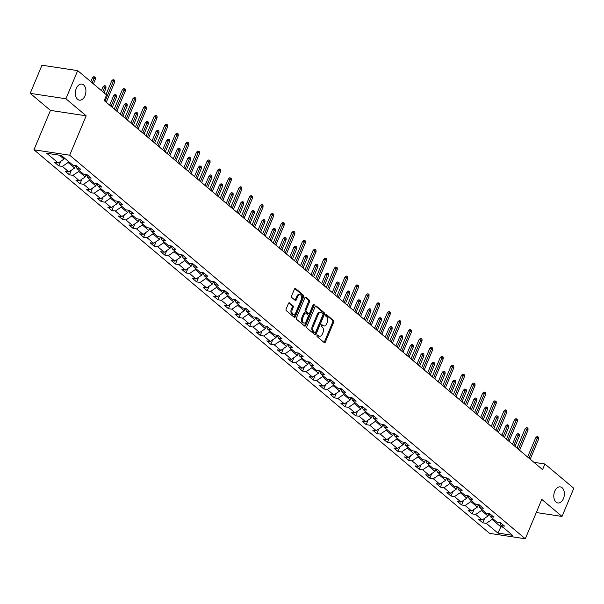 <?xml version="1.0" encoding="UTF-8"?>
<svg xmlns="http://www.w3.org/2000/svg" width="604" height="604" viewBox="0 0 604 604"><rect width="100%" height="100%" fill="white"/><g stroke="black" fill="none" stroke-linecap="round" stroke-linejoin="round"><path stroke-width="0.91" d="M317.017 335.469A0.876 0.559 98.6 0 0 317.16 336.632L324.242 342.604A1.246 0.8 98.6 0 0 324.522 342.732A1.246 0.8 98.6 0 0 325.375 342.06L333.695 322.174A1.246 0.8 98.6 0 0 333.491 320.505L326.402 314.541A0.876 0.559 98.6 0 0 325.752 316.088L326.673 316.858A3.994 2.552 98.6 0 1 327.33 322.189L326.636 323.85A3.994 2.552 98.6 0 1 323.903 326.001A3.994 2.552 98.6 0 1 323.019 325.586L322.106 324.816A0.876 0.559 98.6 0 0 321.456 326.364L322.377 327.134A3.994 2.552 98.6 0 1 323.027 332.464L322.34 334.125A3.994 2.552 98.6 0 1 319.607 336.269A3.994 2.552 98.6 0 1 318.723 335.862L317.81 335.092A0.876 0.559 98.6 0 0 317.017 335.469M84.983 95.794A8.131 5.21 98.6 0 0 81.857 84.092A8.131 5.21 98.6 0 0 76.293 88.471A8.131 5.21 98.6 0 0 79.418 100.173A8.131 5.21 98.6 0 0 84.983 95.794M563.434 498.594A8.131 5.21 98.6 0 0 560.301 486.892A8.131 5.21 98.6 0 0 554.736 491.271A8.131 5.21 98.6 0 0 557.862 502.973A8.131 5.21 98.6 0 0 563.434 498.594M289.588 302.891A1.246 0.8 98.6 0 0 289.316 302.763A1.246 0.8 98.6 0 0 288.463 303.434L286.13 309.014A1.246 0.8 98.6 0 0 286.334 310.683L294.201 317.304A1.246 0.8 98.6 0 0 294.48 317.432A1.246 0.8 98.6 0 0 295.333 316.76L303.653 296.881A1.246 0.8 98.6 0 0 303.442 295.213L295.575 288.584A1.246 0.8 98.6 0 0 295.303 288.455A1.246 0.8 98.6 0 0 294.45 289.127L291.626 295.869A1.246 0.8 98.6 0 0 291.83 297.538L295.197 300.369A1.246 0.8 98.6 0 0 295.477 300.498A1.246 0.8 98.6 0 0 296.33 299.826L297.727 296.488A3.337 2.137 98.6 0 1 300.014 294.692A3.337 2.137 98.6 0 1 301.298 299.493L295.817 312.578A3.337 2.137 98.6 0 1 293.536 314.382A3.337 2.137 98.6 0 1 292.253 309.58L293.166 307.398A1.246 0.8 98.6 0 0 292.963 305.73L289.014 302.808M86.168 115.809L65.919 98.769L77.69 70.63L41.97 65.217L30.2 93.356L50.449 110.396L33.967 149.792L69.686 155.205L86.168 115.809L50.449 110.396M536.284 512.539L562.03 516.435L541.78 499.395L525.306 538.783L69.686 155.205M562.03 516.435L573.8 488.304L544.921 463.993L533.906 462.324M77.69 70.63L106.568 94.941L104.213 100.566L542.573 469.618L544.921 463.993M306.87 326.477A1.246 0.8 98.6 0 0 307.074 328.146L314.941 334.767A1.246 0.8 98.6 0 0 315.22 334.895A1.246 0.8 98.6 0 0 316.073 334.223L324.393 314.337A1.246 0.8 98.6 0 0 324.182 312.676L316.315 306.047A1.246 0.8 98.6 0 0 316.043 305.918A1.246 0.8 98.6 0 0 315.19 306.59L306.87 326.477M304.575 326.039L296.7 319.41A1.246 0.8 98.6 0 1 296.496 317.749L304.816 297.863A1.246 0.8 98.6 0 1 305.669 297.191A1.246 0.8 98.6 0 1 305.949 297.319L309.316 300.15A1.246 0.8 98.6 0 1 309.52 301.819L306.145 309.882A1.246 0.8 98.6 0 0 306.349 311.551L308.584 313.431A1.246 0.8 98.6 0 0 308.855 313.559A1.246 0.8 98.6 0 0 309.716 312.887L313.227 304.492A0.876 0.559 98.6 0 1 314.156 305.277L305.7 325.496A1.246 0.8 98.6 0 1 304.846 326.168A1.246 0.8 98.6 0 1 304.575 326.039M33.967 149.792L489.587 533.37L525.306 538.783M58.837 165.896L62.363 166.425L68.886 171.921L65.36 171.385L69.437 174.82L72.956 175.349L79.479 180.845L75.961 180.309L80.038 183.737L83.556 184.273L90.079 189.762L86.553 189.233L90.63 192.661L94.156 193.197L100.679 198.686L97.153 198.157L101.23 201.585L104.756 202.121L111.279 207.61L107.754 207.081L111.831 210.509L115.356 211.045L121.88 216.534L118.354 215.998L122.431 219.433L125.957 219.969L132.48 225.458L128.954 224.922L133.031 228.357L136.549 228.893L143.072 234.382L139.554 233.846L143.631 237.281L147.15 237.81L153.673 243.306L150.147 242.77L154.224 246.206L157.75 246.734L164.273 252.23L160.747 251.694L164.824 255.122L168.35 255.658L174.873 261.154L171.347 260.618L175.424 264.046L178.95 264.582L185.473 270.071L181.947 269.543L186.024 272.97L189.55 273.506L196.066 278.995L192.548 278.467L196.625 281.894L200.143 282.43L206.666 287.919L203.148 287.383L207.217 290.818L210.743 291.354L217.266 296.843L213.741 296.307L217.817 299.743L221.343 300.279L227.867 305.767L224.341 305.231L228.418 308.667L231.944 309.195L238.467 314.692L234.941 314.156L239.018 317.591L242.544 318.119L249.067 323.616L245.541 323.08L249.618 326.507L253.144 327.043L259.66 332.54L256.141 332.004L260.218 335.431L263.737 335.967L270.26 341.456L266.742 340.928L270.811 344.356L274.337 344.892L280.86 350.38L277.334 349.852L281.411 353.28L284.937 353.816L291.46 359.304L287.934 358.768L292.011 362.204L295.537 362.74L302.06 368.229L298.535 367.693L302.612 371.128L306.137 371.664L312.661 377.153L309.135 376.617L313.212 380.052L316.73 380.58L323.253 386.077L319.735 385.541L323.812 388.976L327.33 389.505L333.853 395.001L330.328 394.465L334.405 397.893L337.93 398.429L344.454 403.925L340.928 403.389L345.005 406.817L348.531 407.353L355.054 412.842L351.528 412.313L355.605 415.741L359.131 416.277L365.654 421.766L362.128 421.237L366.205 424.665L369.731 425.201L376.254 430.69L372.728 430.154L376.805 433.589L380.324 434.125L386.847 439.614L383.329 439.078L387.406 442.513L390.924 443.049L397.447 448.538L393.921 448.002L397.998 451.437L401.524 451.966L408.047 457.462L404.521 456.926L408.598 460.361L412.124 460.89L418.647 466.386L415.122 465.85L419.199 469.278L422.724 469.814L429.248 475.31L425.722 474.774L429.799 478.202L433.325 478.738L439.84 484.227L436.322 483.698L440.399 487.126L443.917 487.662L450.441 493.151L446.922 492.622L450.992 496.05L454.518 496.586L461.041 502.075L457.515 501.539L461.592 504.974L465.118 505.51L471.641 510.999L468.115 510.463L472.192 513.898L475.718 514.434L482.241 519.923L478.715 519.387L482.792 522.822L486.318 523.351L497.87 533.075L512.539 535.303L500.988 525.578L504.514 526.114L500.437 522.679L496.911 522.143L490.395 516.654L493.913 517.19L489.836 513.755L486.318 513.226L479.795 507.73L483.313 508.266L479.236 504.831L475.718 504.302L469.195 498.806L472.721 499.342L468.644 495.914L465.118 495.378L458.595 489.889L462.12 490.418L458.043 486.99L454.518 486.454L447.994 480.965L451.52 481.494L447.443 478.066L443.917 477.53L437.394 472.041L440.92 472.577L436.843 469.142L433.317 468.606L426.801 463.117L430.32 463.653L426.243 460.218L422.724 459.682L416.201 454.193L419.72 454.729L415.65 451.294L412.124 450.758L405.601 445.269L409.127 445.805L405.05 442.37L401.524 441.841L395.001 436.345L398.527 436.881L394.45 433.446L390.924 432.917L384.401 427.421L387.927 427.957L383.85 424.529L380.324 423.993L373.8 418.504L377.326 419.033L373.249 415.605L369.724 415.069L363.208 409.58L366.726 410.108L362.649 406.681L359.131 406.145L352.608 400.656L356.126 401.184L352.057 397.757L348.531 397.221L342.007 391.732L345.533 392.268L341.456 388.833L337.93 388.296L331.407 382.808L334.933 383.344L330.856 379.908L327.33 379.372L320.807 373.884L324.333 374.42L320.256 370.984L316.73 370.456L310.207 364.959L313.733 365.495L309.656 362.06L306.137 361.532L299.614 356.035L303.132 356.571L299.055 353.144L295.537 352.608L289.014 347.119L292.54 347.647L288.463 344.22L284.937 343.684L278.414 338.195L281.94 338.723L277.863 335.296L274.337 334.759L267.814 329.271L271.339 329.799L267.262 326.371L263.737 325.835L257.213 320.346L260.739 320.883L256.662 317.447L253.136 316.911L246.613 311.422L250.139 311.958L246.062 308.523L242.544 307.987L236.021 302.498L239.539 303.034L235.462 299.599L231.944 299.071L225.42 293.574L228.946 294.11L224.869 290.675L221.343 290.147L214.82 284.65L218.346 285.186L214.269 281.758L210.743 281.222L204.22 275.734L207.746 276.262L203.669 272.834L200.143 272.298L193.62 266.809L197.146 267.338L193.069 263.91L189.543 263.374L183.027 257.885L186.545 258.414L182.468 254.986L178.95 254.45L172.427 248.961L175.945 249.497L171.876 246.062L168.35 245.526L161.827 240.037L165.353 240.573L161.276 237.138L157.75 236.602L151.227 231.113L154.752 231.649L150.675 228.214L147.15 227.685L140.626 222.189L144.152 222.725L140.075 219.29L136.549 218.761L130.026 213.265L133.552 213.801L129.475 210.373L125.949 209.837L119.433 204.341L122.952 204.877L118.875 201.449L115.356 200.913L108.833 195.424L112.352 195.953L108.282 192.525L104.756 191.989L98.233 186.5L101.759 187.029L97.682 183.601L94.156 183.065L87.633 177.576L91.159 178.112L87.082 174.677L83.556 174.141L77.033 168.652L80.559 169.188L76.481 165.753L72.956 165.217L61.412 155.492L46.734 153.273L58.286 162.997L54.76 162.461L58.837 165.896L60.755 161.313M75.621 165.624L74.624 168.003L68.109 162.514L68.531 161.495M68.109 162.514L62.363 166.425M74.624 168.003L68.886 171.921M77.033 168.652L75.87 165.662M86.221 174.548L85.224 176.927L78.701 171.438L79.132 170.419M78.701 171.438L72.956 175.349M85.224 176.927L79.479 180.845M87.633 177.576L86.47 174.586M96.821 183.473L95.825 185.851L89.301 180.354L89.732 179.343M89.301 180.354L83.556 184.273M95.825 185.851L90.079 189.762M98.233 186.5L97.07 183.51M107.421 192.397L106.425 194.775L99.902 189.278L100.324 188.259M99.902 189.278L94.156 193.197M106.425 194.775L100.679 198.686M108.833 195.424L107.671 192.434M118.022 201.313L117.025 203.691L110.502 198.203L110.925 197.183M110.502 198.203L104.756 202.121M117.025 203.691L111.279 207.61M119.433 204.341L118.271 201.351M128.614 210.237L127.625 212.616L121.102 207.127L121.525 206.107M121.102 207.127L115.356 211.045M127.625 212.616L121.88 216.534M130.026 213.265L128.863 210.275M139.214 219.161L138.218 221.54L131.702 216.051L132.125 215.032M131.702 216.051L125.957 219.969M138.218 221.54L132.48 225.458M140.626 222.189L139.464 219.199M149.815 228.086L148.818 230.464L142.295 224.975L142.725 223.956M142.295 224.975L136.549 228.893M148.818 230.464L143.072 234.382M151.227 231.113L150.064 228.123M160.415 237.01L159.418 239.388L152.895 233.899L153.325 232.88M152.895 233.899L147.15 237.81M159.418 239.388L153.673 243.306M161.827 240.037L160.664 237.047M171.015 245.934L170.018 248.312L163.495 242.823L163.918 241.804M163.495 242.823L157.75 246.734M170.018 248.312L164.273 252.23M172.427 248.961L171.264 245.971M181.615 254.858L180.619 257.236L174.095 251.74L174.518 250.728M174.095 251.74L168.35 255.658M180.619 257.236L174.873 261.154M183.027 257.885L181.857 254.896M192.208 263.782L191.219 266.16L184.696 260.664L185.118 259.644M184.696 260.664L178.95 264.582M191.219 266.16L185.473 270.071M193.62 266.809L192.457 263.82M202.808 272.698L201.812 275.077L195.288 269.588L195.719 268.569M195.288 269.588L189.55 273.506M201.812 275.077L196.066 278.995M204.22 275.734L203.057 272.736M213.408 281.623L212.412 284.001L205.888 278.512L206.319 277.493M205.888 278.512L200.143 282.43M212.412 284.001L206.666 287.919M214.82 284.65L213.657 281.66M224.008 290.547L223.012 292.925L216.489 287.436L216.919 286.417M216.489 287.436L210.743 291.354M223.012 292.925L217.266 296.843M225.42 293.574L224.258 290.584M234.609 299.471L233.612 301.849L227.089 296.36L227.512 295.341M227.089 296.36L221.343 300.279M233.612 301.849L227.867 305.767M236.021 302.498L234.858 299.508M245.201 308.395L244.212 310.773L237.689 305.284L238.112 304.265M237.689 305.284L231.944 309.195M244.212 310.773L238.467 314.692M246.613 311.422L245.451 308.433M255.802 317.319L254.812 319.697L248.289 314.208L248.712 313.189M248.289 314.208L242.544 318.119M254.812 319.697L249.067 323.616M257.213 320.346L256.051 317.357M266.402 326.243L265.405 328.621L258.882 323.125L259.312 322.113M258.882 323.125L253.144 327.043M265.405 328.621L259.66 332.54M267.814 329.271L266.651 326.281M277.002 335.167L276.005 337.545L269.482 332.049L269.913 331.03M269.482 332.049L263.737 335.967M276.005 337.545L270.26 341.456M278.414 338.195L277.251 335.205M287.602 344.084L286.606 346.462L280.082 340.973L280.513 339.954M280.082 340.973L274.337 344.892M286.606 346.462L280.86 350.38M289.014 347.119L287.851 344.121M298.202 353.008L297.206 355.386L290.683 349.897L291.105 348.878M290.683 349.897L284.937 353.816M297.206 355.386L291.46 359.304M299.614 356.035L298.452 353.046M308.795 361.932L307.806 364.31L301.283 358.821L301.706 357.802M301.283 358.821L295.537 362.74M307.806 364.31L302.06 368.229M310.207 364.959L309.044 361.97M319.395 370.856L318.399 373.234L311.883 367.745L312.306 366.726M311.883 367.745L306.137 371.664M318.399 373.234L312.661 377.153M320.807 373.884L319.644 370.894M329.995 379.78L328.999 382.158L322.476 376.669L322.906 375.65M322.476 376.669L316.73 380.58M328.999 382.158L323.253 386.077M331.407 382.808L330.245 379.818M340.596 388.704L339.599 391.082L333.076 385.594L333.506 384.574M333.076 385.594L327.33 389.505M339.599 391.082L333.853 395.001M342.007 391.732L340.845 388.742M351.196 397.628L350.199 400.007L343.676 394.51L344.099 393.498M343.676 394.51L337.93 398.429M350.199 400.007L344.454 403.925M352.608 400.656L351.445 397.666M361.796 406.552L360.799 408.931L354.276 403.434L354.699 402.415M354.276 403.434L348.531 407.353M360.799 408.931L355.054 412.842M363.208 409.58L362.045 406.59M372.389 415.469L371.4 417.855L364.876 412.358L365.299 411.339M364.876 412.358L359.131 416.277M371.4 417.855L365.654 421.766M373.8 418.504L372.638 415.507M382.989 424.393L381.992 426.771L375.477 421.282L375.899 420.263M375.477 421.282L369.731 425.201M381.992 426.771L376.254 430.69M384.401 427.421L383.238 424.431M393.589 433.317L392.592 435.695L386.069 430.207L386.5 429.187M386.069 430.207L380.324 434.125M392.592 435.695L386.847 439.614M395.001 436.345L393.838 433.355M404.189 442.241L403.193 444.619L396.669 439.131L397.1 438.111M396.669 439.131L390.924 443.049M403.193 444.619L397.447 448.538M405.601 445.269L404.438 442.279M414.789 451.165L413.793 453.544L407.27 448.055L407.692 447.036M407.27 448.055L401.524 451.966M413.793 453.544L408.047 457.462M416.201 454.193L415.039 451.203M425.39 460.089L424.393 462.468L417.87 456.979L418.293 455.96M417.87 456.979L412.124 460.89M424.393 462.468L418.647 466.386M426.801 463.117L425.631 460.127M435.982 469.014L434.993 471.392L428.47 465.895L428.893 464.884M428.47 465.895L422.724 469.814M434.993 471.392L429.248 475.31M437.394 472.041L436.231 469.051M446.582 477.938L445.586 480.316L439.063 474.82L439.493 473.8M439.063 474.82L433.325 478.738M445.586 480.316L439.84 484.227M447.994 480.965L446.832 477.975M457.183 486.854L456.186 489.24L449.663 483.744L450.093 482.724M449.663 483.744L443.917 487.662M456.186 489.24L450.441 493.151M458.595 489.889L457.432 486.892M467.783 495.778L466.786 498.157L460.263 492.668L460.693 491.648M460.263 492.668L454.518 496.586M466.786 498.157L461.041 502.075M469.195 498.806L468.032 495.816M478.383 504.702L477.386 507.081L470.863 501.592L471.286 500.573M470.863 501.592L465.118 505.51M477.386 507.081L471.641 510.999M479.795 507.73L478.632 504.74M488.976 513.626L487.987 516.005L481.464 510.516L481.886 509.497M481.464 510.516L475.718 514.434M487.987 516.005L482.241 519.923M490.395 516.654L489.225 513.664M501.32 525.857L500.89 526.877L492.064 519.44L492.486 518.421M492.064 519.44L486.318 523.351M502.89 527.179L500.89 526.877L497.87 533.075M500.988 525.578L499.825 522.588M65.919 98.769L30.2 93.356M59.411 155.19L64.032 159.078L64.454 158.059M64.032 159.078L58.286 162.997M484.71 518.24L482.792 522.822M474.11 509.315L472.192 513.898M463.51 500.391L461.592 504.974M452.909 491.467L450.992 496.05M442.309 482.543L440.399 487.126M431.717 473.627L429.799 478.202M421.116 464.702L419.199 469.278M410.516 455.778L408.598 460.361M399.916 446.854L397.998 451.437M389.316 437.93L387.406 442.513M378.723 429.006L376.805 433.589M368.123 420.082L366.205 424.665M357.523 411.158L355.605 415.741M346.923 402.241L345.005 406.817M336.322 393.317L334.405 397.893M325.722 384.393L323.812 388.976M315.129 375.469L313.212 380.052M304.529 366.545L302.612 371.128M293.929 357.621L292.011 362.204M283.329 348.697L281.411 353.28M272.729 339.773L270.811 344.356M262.128 330.856L260.218 335.431M251.536 321.932L249.618 326.507M240.936 313.008L239.018 317.591M230.335 304.084L228.418 308.667M219.735 295.16L217.817 299.743M209.135 286.236L207.217 290.818M198.535 277.312L196.625 281.894M187.942 268.387L186.024 272.97M177.342 259.471L175.424 264.046M166.742 250.547L164.824 255.122M156.142 241.623L154.224 246.206M145.541 232.699L143.631 237.281M134.949 223.774L133.031 228.357M124.348 214.85L122.431 219.433M113.748 205.926L111.831 210.509M103.148 197.002L101.23 201.585M92.548 188.086L90.63 192.661M81.948 179.162L80.038 183.737M71.355 170.237L69.437 174.82M317.168 335.212L317.757 335.711A3.994 2.552 98.6 0 0 318.64 336.126L319.607 336.269M323.903 326.001L322.936 325.85A3.994 2.552 98.6 0 1 322.053 325.443L321.464 324.944M324.038 342.43A1.246 0.8 98.6 0 0 324.408 341.909L332.728 322.023A1.246 0.8 98.6 0 0 332.525 320.362L325.76 314.669M314.737 334.593A1.246 0.8 98.6 0 0 315.107 334.08L323.427 314.193A1.246 0.8 98.6 0 0 323.223 312.525L315.552 306.077M314.858 332.608A0.876 0.559 98.6 0 0 315.643 332.223L322.951 314.767A0.876 0.559 98.6 0 0 322.808 313.604L321.841 312.789A3.994 2.552 98.6 0 0 320.958 312.374A3.994 2.552 98.6 0 0 318.225 314.525L313.234 326.462A3.994 2.552 98.6 0 0 313.891 331.792L314.858 332.608L313.891 332.457A0.876 0.559 98.6 0 0 314.291 332.517M320.958 312.374L319.992 312.23A3.994 2.552 98.6 0 0 317.259 314.382L318.225 314.525M313.891 332.457L312.925 331.641A3.994 2.552 98.6 0 1 312.268 326.311L317.259 314.382M305.186 297.342L308.35 300.007L309.316 300.15M308.191 313.37A1.246 0.8 98.6 0 1 307.897 313.416A1.246 0.8 98.6 0 1 307.617 313.287L305.382 311.407A1.246 0.8 98.6 0 1 305.179 309.739L308.553 301.675A1.246 0.8 98.6 0 0 308.35 300.007M304.371 325.866A1.246 0.8 98.6 0 0 304.733 325.345L313.197 305.133A0.876 0.559 98.6 0 0 313.272 304.393M302.642 318.255A3.337 2.137 98.6 0 0 303.925 323.057A3.337 2.137 98.6 0 0 306.213 321.252L308.138 316.647A1.246 0.8 98.6 0 0 307.934 314.978L305.7 313.099A1.246 0.8 98.6 0 0 305.428 312.97A1.246 0.8 98.6 0 0 304.575 313.642L302.642 318.255L301.675 318.104A3.337 2.137 98.6 0 0 302.966 322.906L303.925 323.057M304.741 312.947A1.246 0.8 98.6 0 0 304.461 312.819A1.246 0.8 98.6 0 0 303.608 313.491L304.575 313.642M301.675 318.104L303.608 313.491M293.536 314.382L292.57 314.231A3.337 2.137 98.6 0 1 291.287 309.429L292.2 307.247A1.246 0.8 98.6 0 0 291.996 305.586L288.833 302.921M300.014 294.692L299.048 294.541A3.337 2.137 98.6 0 0 296.76 296.337L297.727 296.488M294.994 300.196A1.246 0.8 98.6 0 0 295.364 299.682L296.76 296.337M293.997 317.138A1.246 0.8 98.6 0 0 294.367 316.617L302.687 296.73A1.246 0.8 98.6 0 0 302.483 295.069L294.812 288.614M488.742 514.193L489.534 514.457M516.367 434.857L517.636 433.68L518.602 433.831L519.281 434.397L519.327 436.148L518.104 435.122L516.367 434.857L512.434 444.25M518.602 433.831L513.8 445.397M519.327 436.148L515.023 446.431M528.991 458.179L537.409 438.043L535.673 437.787L536.941 436.609L537.907 436.752L537.409 438.043L538.632 439.078L530.214 459.214M535.673 437.787L527.624 457.032M537.907 436.752L538.587 437.326L538.632 439.078M478.141 505.269L478.934 505.533M505.767 425.933L507.035 424.755L508.002 424.906L508.681 425.473L508.727 427.224L507.503 426.197L505.767 425.933L501.833 435.325M508.002 424.906L503.2 436.473M508.727 427.224L504.423 437.507M467.541 496.345L468.342 496.609M495.167 417.009L496.435 415.831L497.402 415.982L498.081 416.556L498.126 418.3L496.903 417.273L495.167 417.009L491.241 426.401M497.402 415.982L492.607 427.549M498.126 418.3L493.83 428.583M518.391 449.263L526.809 429.127L525.072 428.863L526.341 427.685L527.307 427.828L526.809 429.127L528.032 430.154L519.614 450.29M525.072 428.863L517.024 448.108M527.307 427.828L527.987 428.402L528.032 430.154M507.79 440.339L516.216 420.203L514.472 419.939L515.748 418.761L516.707 418.904L516.216 420.203L517.439 421.23L509.013 441.365M514.472 419.939L506.424 439.184M516.707 418.904L517.386 419.478L517.439 421.23M456.949 487.42L457.741 487.685M484.567 408.085L485.835 406.915L486.801 407.058L487.481 407.632L487.526 409.384L486.303 408.349L484.567 408.085L480.641 417.477M486.801 407.058L482.007 418.632M487.526 409.384L483.23 419.659M446.348 478.496L447.141 478.761M473.966 399.161L475.242 397.991L476.201 398.134L476.881 398.708L476.926 400.46L475.71 399.425L473.966 399.161L470.04 408.553M476.201 398.134L471.407 409.708M476.926 400.46L472.63 410.735M435.748 469.58L436.541 469.836M463.374 390.244L464.642 389.067L465.609 389.21L466.288 389.784L466.333 391.535L465.11 390.501L463.374 390.244L459.44 399.629M465.609 389.21L460.807 400.784M466.333 391.535L462.03 401.811M497.19 431.415L505.616 411.279L503.879 411.014L505.148 409.837L506.114 409.988L505.616 411.279L506.839 412.305L498.413 432.441M503.879 411.014L495.824 430.259M506.114 409.988L506.794 410.554L506.839 412.305M486.59 422.49L495.016 402.355L493.279 402.09L494.548 400.913L495.514 401.064L495.016 402.355L496.239 403.381L487.813 423.517M493.279 402.09L485.223 421.343M495.514 401.064L496.194 401.63L496.239 403.381M475.99 413.566L484.416 393.43L482.679 393.166L483.947 391.988L484.914 392.139L484.416 393.43L485.639 394.457L477.213 414.593M482.679 393.166L474.623 412.419M484.914 392.139L485.593 392.713L485.639 394.457M425.148 460.656L425.941 460.912M452.774 381.32L454.042 380.142L455.008 380.286L455.688 380.86L455.733 382.611L454.51 381.585L452.774 381.32L448.84 390.712M455.008 380.286L450.206 391.86M455.733 382.611L451.43 392.887M465.397 404.642L473.815 384.506L472.079 384.242L473.347 383.072L474.314 383.215L473.815 384.506L475.038 385.533L466.62 405.677M472.079 384.242L464.031 403.495M474.314 383.215L474.993 383.789L475.038 385.533M414.548 451.732L415.341 451.996M442.173 372.396L443.442 371.218L444.408 371.362L445.088 371.936L445.133 373.687L443.91 372.66L442.173 372.396L438.247 381.788M444.408 371.362L439.614 382.936M445.133 373.687L440.837 383.963M454.797 395.718L463.215 375.582L461.479 375.318L462.747 374.148L463.713 374.291L463.215 375.582L464.438 376.617L456.02 396.752M461.479 375.318L453.43 394.571M463.713 374.291L464.393 374.865L464.438 376.617M403.955 442.808L404.748 443.072M431.573 363.472L432.841 362.294L433.808 362.445L434.487 363.012L434.533 364.763L433.31 363.736L431.573 363.472L427.647 372.864M433.808 362.445L429.014 374.012M434.533 364.763L430.237 375.046M444.197 386.794L452.623 366.658L450.878 366.394L452.154 365.224L453.121 365.367L452.623 366.658L453.846 367.693L445.42 387.828M450.878 366.394L442.83 385.646M453.121 365.367L453.8 365.941L453.846 367.693M393.355 433.883L394.148 434.148M420.973 354.548L422.241 353.37L423.208 353.521L423.887 354.087L423.933 355.839L422.709 354.812L420.973 354.548L417.047 363.94M423.208 353.521L418.413 365.088M423.933 355.839L419.637 366.122M433.596 377.877L442.022 357.734L440.286 357.477L441.554 356.3L442.521 356.443L442.022 357.734L443.245 358.768L434.82 378.904M440.286 357.477L432.23 376.722M442.521 356.443L443.2 357.017L443.245 358.768M382.755 424.959L383.548 425.224M410.373 345.624L411.649 344.446L412.608 344.597L413.287 345.171L413.34 346.915L412.117 345.888L410.373 345.624L406.447 355.016M412.608 344.597L407.813 356.164M413.34 346.915L409.036 357.198M422.996 368.953L431.422 348.818L429.686 348.553L430.954 347.376L431.92 347.519L431.422 348.818L432.645 349.844L424.219 369.98M429.686 348.553L421.63 367.798M431.92 347.519L432.6 348.093L432.645 349.844M372.155 416.035L372.947 416.299M399.78 336.7L401.048 335.53L402.015 335.673L402.694 336.247L402.74 337.998L401.517 336.964L399.78 336.7L395.846 346.092M402.015 335.673L397.213 347.247M402.74 337.998L398.436 348.274M412.396 360.029L420.822 339.893L419.085 339.629L420.354 338.451L421.32 338.602L420.822 339.893L422.045 340.92L413.619 361.056M419.085 339.629L411.03 358.874M421.32 338.602L422 339.169L422.045 340.92M361.554 407.111L362.347 407.375M389.18 327.776L390.448 326.605L391.415 326.749L392.094 327.323L392.139 329.074L390.916 328.04L389.18 327.776L385.246 337.168M391.415 326.749L386.613 338.323M392.139 329.074L387.836 339.35M401.803 351.105L410.222 330.969L408.485 330.705L409.754 329.527L410.72 329.678L410.222 330.969L411.445 331.996L403.027 352.132M408.485 330.705L400.437 349.958M410.72 329.678L411.399 330.245L411.445 331.996M350.954 398.195L351.747 398.451M378.58 318.859L379.848 317.681L380.814 317.825L381.494 318.399L381.539 320.15L380.316 319.116L378.58 318.859L374.654 328.244M380.814 317.825L376.02 329.399M381.539 320.15L377.243 330.426M391.203 342.181L399.621 322.045L397.885 321.781L399.161 320.603L400.12 320.754L399.621 322.045L400.845 323.072L392.426 343.208M397.885 321.781L389.837 341.034M400.12 320.754L400.799 321.328L400.845 323.072M340.362 389.27L341.154 389.527M367.979 309.935L369.248 308.757L370.214 308.901L370.894 309.474L370.939 311.226L369.716 310.199L367.979 309.935L364.053 319.327M370.214 308.901L365.42 320.475M370.939 311.226L366.643 321.502M380.603 333.257L389.029 313.121L387.285 312.857L388.561 311.687L389.527 311.83L389.029 313.121L390.252 314.148L381.826 334.291M387.285 312.857L379.237 332.109M389.527 311.83L390.207 312.404L390.252 314.148M329.761 380.346L330.554 380.611M357.379 301.011L358.648 299.833L359.614 299.977L360.294 300.55L360.339 302.302L359.116 301.275L357.379 301.011L353.453 310.403M359.614 299.977L354.82 311.551M360.339 302.302L356.043 312.578M370.003 324.333L378.429 304.197L376.692 303.933L377.961 302.763L378.927 302.906L378.429 304.197L379.652 305.231L371.226 325.367M376.692 303.933L368.636 323.185M378.927 302.906L379.606 303.48L379.652 305.231M319.161 371.422L319.954 371.687M346.779 292.087L348.055 290.909L349.021 291.06L349.701 291.626L349.746 293.378L348.523 292.351L346.779 292.087L342.853 301.479M349.021 291.06L344.22 302.627M349.746 293.378L345.443 303.661M359.403 315.409L367.828 295.273L366.092 295.009L367.36 293.838L368.327 293.982L367.828 295.273L369.052 296.307L360.626 316.443M366.092 295.009L358.036 314.261M368.327 293.982L369.006 294.556L369.052 296.307M308.561 362.498L309.354 362.762M336.186 283.163L337.455 281.985L338.421 282.136L339.101 282.702L339.146 284.454L337.923 283.427L336.186 283.163L332.253 292.555M338.421 282.136L333.619 293.703M339.146 284.454L334.843 294.737M348.81 306.492L357.228 286.349L355.492 286.092L356.76 284.914L357.727 285.058L357.228 286.349L358.451 287.383L350.026 307.519M355.492 286.092L347.436 305.337M357.727 285.058L358.406 285.632L358.451 287.383M297.961 353.574L298.753 353.838M325.586 274.239L326.855 273.061L327.821 273.212L328.501 273.786L328.546 275.53L327.323 274.503L325.586 274.239L321.653 283.631M327.821 273.212L323.019 284.778M328.546 275.53L324.242 285.813M338.21 297.568L346.628 277.432L344.892 277.168L346.16 275.99L347.126 276.134L346.628 277.432L347.851 278.459L339.433 298.595M344.892 277.168L336.843 296.413M347.126 276.134L347.806 276.707L347.851 278.459M287.361 344.65L288.153 344.914M314.986 265.315L316.254 264.144L317.221 264.288L317.9 264.862L317.946 266.613L316.723 265.579L314.986 265.315L311.06 274.707M317.221 264.288L312.427 275.862M317.946 266.613L313.65 276.889M327.61 288.644L336.035 268.508L334.291 268.244L335.567 267.066L336.526 267.21L336.035 268.508L337.258 269.535L328.833 289.671M334.291 268.244L326.243 287.489M336.526 267.21L337.206 267.783L337.258 269.535M276.768 335.726L277.561 335.99M304.386 256.39L305.654 255.22L306.621 255.364L307.3 255.937L307.345 257.689L306.122 256.655L304.386 256.39L300.46 265.783M306.621 255.364L301.826 266.938M307.345 257.689L303.049 267.965M317.009 279.72L325.435 259.584L323.699 259.32L324.967 258.142L325.933 258.293L325.435 259.584L326.658 260.611L318.233 280.747M323.699 259.32L315.643 278.572M325.933 258.293L326.613 258.859L326.658 260.611M266.168 326.809L266.96 327.066M293.786 247.474L295.062 246.296L296.02 246.44L296.7 247.013L296.745 248.765L295.522 247.731L293.786 247.474L289.86 256.859M296.02 246.44L291.226 258.014M296.745 248.765L292.449 259.041M306.409 270.796L314.835 250.66L313.099 250.396L314.367 249.218L315.333 249.369L314.835 250.66L316.058 251.687L307.632 271.823M313.099 250.396L305.043 269.648M315.333 249.369L316.013 249.943L316.058 251.687M255.567 317.885L256.36 318.142M283.185 238.55L284.461 237.372L285.428 237.515L286.107 238.089L286.153 239.841L284.929 238.814L283.185 238.55L279.259 247.942M285.428 237.515L280.626 249.09M286.153 239.841L281.849 250.116M295.809 261.872L304.235 241.736L302.498 241.472L303.767 240.294L304.733 240.445L304.235 241.736L305.458 242.763L297.032 262.906M302.498 241.472L294.442 260.724M304.733 240.445L305.413 241.019L305.458 242.763M244.967 308.961L245.76 309.225M272.593 229.626L273.861 228.448L274.828 228.591L275.507 229.165L275.552 230.917L274.329 229.89L272.593 229.626L268.659 239.018M274.828 228.591L270.026 240.166M275.552 230.917L271.249 241.192M285.216 252.948L293.635 232.812L291.898 232.548L293.166 231.377L294.133 231.521L293.635 232.812L294.858 233.846L286.439 253.982M291.898 232.548L283.85 251.8M294.133 231.521L294.812 232.095L294.858 233.846M234.367 300.037L235.16 300.301M261.993 220.702L263.261 219.524L264.227 219.675L264.907 220.241L264.952 221.993L263.729 220.966L261.993 220.702L258.059 230.094M264.227 219.675L259.426 231.241M264.952 221.993L260.649 232.276M274.616 244.024L283.034 223.888L281.298 223.623L282.566 222.453L283.533 222.597L283.034 223.888L284.257 224.922L275.839 245.058M281.298 223.623L273.25 242.876M283.533 222.597L284.212 223.17L284.257 224.922M223.767 291.113L224.567 291.377M251.392 211.778L252.661 210.6L253.627 210.751L254.307 211.317L254.352 213.069L253.129 212.042L251.392 211.778L247.466 221.17M253.627 210.751L248.833 222.317M254.352 213.069L250.056 223.352M264.016 235.107L272.442 214.964L270.698 214.707L271.974 213.529L272.933 213.673L272.442 214.964L273.665 215.998L265.239 236.134M270.698 214.707L262.649 233.952M272.933 213.673L273.612 214.246L273.665 215.998M213.174 282.189L213.967 282.453M240.792 202.853L242.061 201.676L243.027 201.827L243.706 202.4L243.752 204.144L242.529 203.118L240.792 202.853L236.866 212.246M243.027 201.827L238.233 213.393M243.752 204.144L239.456 214.428M253.416 226.183L261.842 206.047L260.105 205.783L261.373 204.605L262.34 204.748L261.842 206.047L263.065 207.074L254.639 227.21M260.105 205.783L252.049 225.028M262.34 204.748L263.019 205.322L263.065 207.074M202.574 273.265L203.367 273.529M230.192 193.929L231.468 192.759L232.427 192.903L233.106 193.476L233.152 195.228L231.936 194.194L230.192 193.929L226.266 203.322M232.427 192.903L227.632 204.477M233.152 195.228L228.856 205.503M242.816 217.259L251.241 197.123L249.505 196.859L250.773 195.681L251.74 195.824L251.241 197.123L252.464 198.15L244.039 218.286M249.505 196.859L241.449 216.104M251.74 195.824L252.419 196.398L252.464 198.15M191.974 264.341L192.767 264.605M219.599 185.005L220.868 183.835L221.834 183.978L222.514 184.552L222.559 186.304L221.336 185.269L219.599 185.005L215.666 194.397M221.834 183.978L217.032 195.553M222.559 186.304L218.255 196.579M232.215 208.335L240.641 188.199L238.905 187.935L240.173 186.757L241.139 186.908L240.641 188.199L241.864 189.226L233.438 209.362M238.905 187.935L230.849 207.187M241.139 186.908L241.819 187.474L241.864 189.226M181.374 255.424L182.166 255.681M208.999 176.089L210.268 174.911L211.234 175.054L211.913 175.628L211.959 177.38L210.736 176.345L208.999 176.089L205.066 185.473M211.234 175.054L206.432 186.628M211.959 177.38L207.655 187.655M221.623 199.411L230.041 179.275L228.304 179.011L229.573 177.833L230.539 177.984L230.041 179.275L231.264 180.302L222.846 200.437M228.304 179.011L220.256 198.263M230.539 177.984L231.219 178.558L231.264 180.302M170.773 246.5L171.566 246.757M198.399 167.165L199.667 165.987L200.634 166.13L201.313 166.704L201.358 168.456L200.135 167.429L198.399 167.165L194.473 176.557M200.634 166.13L195.839 177.704M201.358 168.456L197.063 178.731M211.023 190.487L219.441 170.351L217.704 170.086L218.973 168.909L219.939 169.06L219.441 170.351L220.664 171.377L212.246 191.521M217.704 170.086L209.656 189.339M219.939 169.06L220.619 169.633L220.664 171.377M160.181 237.576L160.974 237.84M187.799 158.24L189.067 157.063L190.034 157.206L190.713 157.78L190.758 159.532L189.535 158.505L187.799 158.24L183.873 167.633M190.034 157.206L185.239 168.78M190.758 159.532L186.462 169.807M200.422 181.562L208.848 161.427L207.104 161.162L208.38 159.992L209.346 160.136L208.848 161.427L210.071 162.461L201.645 182.597M207.104 161.162L199.056 180.415M209.346 160.136L210.026 160.709L210.071 162.461M149.581 228.652L150.373 228.916M177.198 149.316L178.467 148.139L179.433 148.29L180.113 148.856L180.158 150.607L178.935 149.581L177.198 149.316L173.273 158.709M179.433 148.29L174.639 159.856M180.158 150.607L175.862 160.891M189.822 172.638L198.248 152.502L196.511 152.238L197.78 151.068L198.746 151.211L198.248 152.502L199.471 153.537L191.045 173.673M196.511 152.238L188.456 171.491M198.746 151.211L199.426 151.785L199.471 153.537M138.98 219.728L139.773 219.992M166.598 140.392L167.874 139.214L168.833 139.365L169.513 139.932L169.565 141.683L168.342 140.657L166.598 140.392L162.672 149.784M168.833 139.365L164.039 150.932M169.565 141.683L165.262 151.966M179.222 163.722L187.648 143.578L185.911 143.322L187.18 142.144L188.146 142.287L187.648 143.578L188.871 144.613L180.445 164.749M185.911 143.322L177.855 162.567M188.146 142.287L188.826 142.861L188.871 144.613M128.38 210.804L129.173 211.068M156.006 131.468L157.274 130.29L158.24 130.441L158.92 131.015L158.965 132.759L157.742 131.732L156.006 131.468L152.072 140.86M158.24 130.441L153.439 142.008M158.965 132.759L154.662 143.042M168.622 154.798L177.048 134.662L175.311 134.398L176.579 133.22L177.546 133.363L177.048 134.662L178.271 135.689L169.845 155.824M175.311 134.398L167.255 153.643M177.546 133.363L178.225 133.937L178.271 135.689M117.78 201.879L118.573 202.144M145.405 122.544L146.674 121.374L147.64 121.517L148.32 122.091L148.365 123.843L147.142 122.808L145.405 122.544L141.472 131.936M147.64 121.517L142.838 133.091M148.365 123.843L144.062 134.118M158.029 145.874L166.447 125.738L164.711 125.473L165.979 124.296L166.946 124.439L166.447 125.738L167.67 126.764L159.252 146.9M164.711 125.473L156.662 144.718M166.946 124.439L167.625 125.013L167.67 126.764M107.18 192.955L107.973 193.22M134.805 113.62L136.074 112.45L137.04 112.593L137.72 113.167L137.765 114.919L136.542 113.884L134.805 113.62L130.879 123.012M137.04 112.593L132.246 124.167M137.765 114.919L133.469 125.194M147.429 136.949L155.847 116.814L154.111 116.549L155.387 115.372L156.345 115.523L155.847 116.814L157.07 117.84L148.652 137.976M154.111 116.549L146.062 135.802M156.345 115.523L157.025 116.089L157.07 117.84M96.587 184.039L97.38 184.296M124.205 104.703L125.473 103.526L126.44 103.669L127.119 104.243L127.165 105.994L125.942 104.96L124.205 104.703L120.279 114.088M126.44 103.669L121.646 115.243M127.165 105.994L122.869 116.27M136.829 128.025L145.254 107.889L143.51 107.625L144.786 106.447L145.753 106.598L145.254 107.889L146.478 108.916L138.052 129.052M143.51 107.625L135.462 126.878M145.753 106.598L146.432 107.165L146.478 108.916M85.987 175.115L86.78 175.371M113.605 95.779L114.873 94.602L115.84 94.745L116.519 95.319L116.564 97.07L115.341 96.044L113.605 95.779L109.679 105.172M115.84 94.745L111.045 106.319M116.564 97.07L112.268 107.346M126.228 119.101L134.654 98.965L132.918 98.701L134.186 97.523L135.153 97.674L134.654 98.965L135.877 99.992L127.452 120.136M132.918 98.701L124.862 117.954M135.153 97.674L135.832 98.248L135.877 99.992M75.387 166.191L76.18 166.455M103.005 86.855L104.281 85.677L105.247 85.821L105.919 86.395L105.972 88.146L104.749 87.119L103.005 86.855L101.434 90.615M105.247 85.821L102.801 91.77M105.972 88.146L104.024 92.797M115.628 110.177L124.054 90.041L122.318 89.777L123.586 88.607L124.552 88.75L124.054 90.041L125.277 91.076L116.851 111.212M122.318 89.777L114.262 109.03M124.552 88.75L125.232 89.324L125.277 91.076M92.412 77.931L93.68 76.753L94.647 76.904L95.326 77.471L95.372 79.222L94.148 78.195L92.412 77.931L90.834 81.691M94.647 76.904L92.201 82.846M95.372 79.222L93.424 83.873M105.028 101.253L113.454 81.117L111.717 80.853L112.986 79.683L113.952 79.826L113.454 81.117L114.677 82.152L106.251 102.287M111.717 80.853L106.017 94.481M113.952 79.826L114.632 80.4L114.677 82.152M317.757 335.711L318.723 335.862M321.698 324.756L322.106 324.816M322.053 325.443L323.019 325.586M326.001 314.48L326.402 314.541M332.525 320.362L333.491 320.505M332.728 322.023L333.695 322.174M324.408 341.909L325.375 342.06M317.402 335.031L317.81 335.092M315.741 305.964L316.315 306.047M323.223 312.525L324.182 312.676M323.427 314.193L324.393 314.337M315.107 334.08L316.073 334.223M312.268 326.311L313.234 326.462M312.925 331.641L313.891 331.792M305.367 297.228L305.949 297.319M308.553 301.675L309.52 301.819M305.179 309.739L306.145 309.882M305.382 311.407L306.349 311.551M307.617 313.287L308.584 313.431M313.197 305.133L314.156 305.277M304.733 325.345L305.7 325.496M291.996 305.586L292.963 305.73M292.2 307.247L293.166 307.398M291.287 309.429L292.253 309.58M295.364 299.682L296.33 299.826M295.001 288.501L295.575 288.584M302.483 295.069L303.442 295.213M302.687 296.73L303.653 296.881M294.367 316.617L295.333 316.76M314.08 332.547L315.046 332.691M307.897 313.416L308.855 313.559M304.461 312.819L305.428 312.97"/></g></svg>
